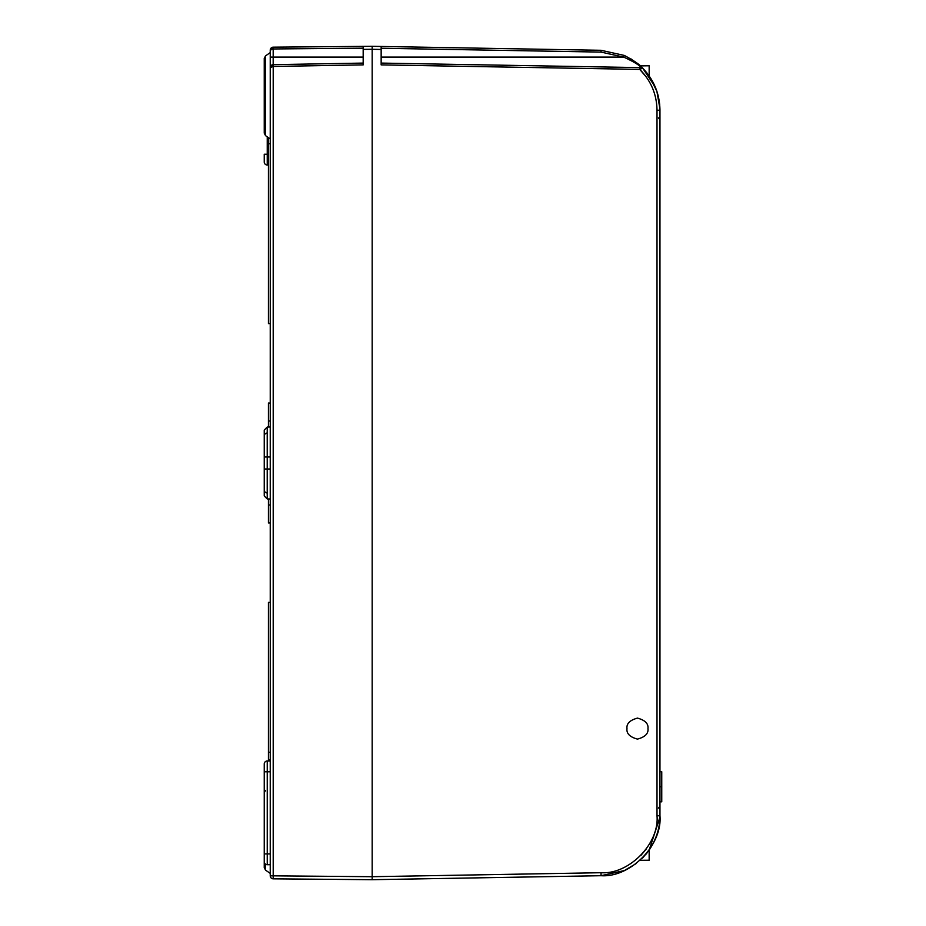 <?xml version="1.0" encoding="UTF-8"?>
<svg xmlns="http://www.w3.org/2000/svg" width="926" height="926" viewBox="0 0 926 926"><rect width="100%" height="100%" fill="white"/><g stroke="black" fill="none" stroke-linecap="round" stroke-linejoin="round"><path stroke-width="1.39" d="M265.519 864.166L265.519 870.104L264.246 867.65L264.246 858.715M264.246 133.17L264.246 58.35L265.519 55.896L265.519 135.636L264.246 133.17M270.242 875.961L270.242 50.166A2.998 2.998 0 0 1 273.205 47.168L372.171 46.3L372.171 879.7L273.205 878.832L273.205 875.834L372.171 876.702L601.043 872.709C628.962 874.665 659.462 843.632 657.009 815.76L657.009 110.24C656.742 94.313 650.99 80.701 639.75 69.404L646.545 77.333M270.242 143.727L268.436 143.727L268.436 323.602L270.242 323.602L270.242 403.041L268.436 403.041L268.436 421.029L270.242 421.029M270.242 504.971L268.436 504.971L268.436 522.958L270.242 522.958L270.242 602.398L268.436 602.398L268.436 759.98L270.242 759.98M363.177 48.175L273.182 48.962L273.182 47.168L273.182 57.088L270.242 57.088L270.242 95.76M643.084 68.536L649.161 75.92L642.713 68.165A1.794 1.794 0 0 0 641.463 67.633L381.153 63.084L641.463 67.633C638.801 64.762 632.852 61.255 623.638 57.088L624.344 55.444L601.043 50.293L624.344 55.444C634.183 60.734 640.306 64.982 642.713 68.165L639.75 69.404L381.153 64.889L381.153 49.46L372.171 49.298L363.177 49.379L363.177 64.889L273.205 66.452L273.205 875.834L270.242 875.834A2.998 2.998 0 0 0 273.205 878.832A2.998 2.998 0 0 1 270.242 875.834M363.177 49.379L363.177 46.381M363.177 57.088L273.182 57.088L273.182 64.658L363.177 63.084L273.193 64.658L273.205 66.452L270.242 67.656A2.998 2.998 0 0 1 273.182 64.658L270.242 67.656L270.461 66.51M273.182 47.168L270.242 50.166L273.182 48.962M273.182 877.038L273.182 878.832M273.182 64.658L273.182 66.452M264.246 457.004L267.22 457.004L267.22 498.952L264.246 495.954L264.246 430.046L267.22 427.048L267.22 457.004L270.242 457.004M268.436 165.013L267.244 165.013A2.998 2.998 0 0 1 264.246 162.015L264.246 154.225L264.246 159.017L264.246 154.225L268.436 154.225M270.242 864.71L267.244 864.71A2.998 2.998 0 0 1 264.246 861.712L264.246 763.985A2.998 2.998 0 0 1 267.244 760.987L270.242 760.987M267.22 433.044A2.998 2.998 0 0 0 264.5 434.815A2.998 2.998 0 0 1 267.22 433.044M267.22 492.956A2.998 2.998 0 0 1 264.5 491.185M268.436 759.98L268.436 760.987M268.436 752.294L270.242 752.294M268.436 504.971L268.436 498.964M268.436 427.036L268.436 421.029M268.436 143.727L268.436 137.673M640.341 65.885L649.161 65.781L649.161 75.92L656.881 91.269L659.937 108.793A59.958 59.958 0 0 1 659.96 110.24L659.937 108.782M647.968 728.612C648.559 723.646 645.063 720.15 637.47 718.113C629.888 720.15 626.381 723.646 626.983 728.612C626.381 733.566 629.888 737.061 637.47 739.098C645.063 737.061 648.559 733.566 647.968 728.612M659.937 817.207C659.682 828.654 656.083 839.604 649.161 850.08L659.937 817.207A59.958 59.958 0 0 0 659.96 815.76C662.53 845.102 630.432 877.767 601.043 875.707L624.344 870.556L636.266 863.507M659.729 104.939L659.173 100.552M658.236 95.991L656.847 91.188M655.284 87.021L642.598 68.049M641.533 66.996L640.398 65.931M641.382 66.857L631.162 59.021M641.463 67.633A1.794 1.794 0 0 1 642.713 68.165C653.953 79.937 659.706 93.966 659.96 110.24L659.96 815.76L657.009 815.76M640.144 65.711L641.799 67.262M646.07 854.131L649.057 850.23M643.176 857.36L649.161 850.08L649.161 860.219L640.144 860.289M601.043 872.709L601.043 875.707L372.171 879.7L372.171 46.3L601.043 50.293L601.043 52.099L381.153 48.256M646.545 848.667L640.676 855.682M381.153 49.46L381.153 46.462M381.153 57.088L623.638 57.088L601.043 52.099M639.75 69.404L639.75 67.598M642.713 857.835A1.794 1.794 0 0 1 641.463 858.367A1.794 1.794 0 0 0 642.713 857.835A1.794 1.794 0 0 1 641.463 858.367M659.96 771.728L661.754 771.728L661.754 801.812L659.96 801.812M661.754 786.764L659.96 786.764M264.246 468.996L270.242 468.996M267.244 136.84L267.244 165.013M270.242 771.775L267.244 771.775L267.244 853.922L270.242 853.922M264.246 763.985A2.998 2.998 0 0 1 267.244 760.987L267.244 771.775L264.246 771.775M264.246 853.922L267.244 853.922L267.244 864.71A2.998 2.998 0 0 1 264.246 861.712M657.009 117.683L657.009 168.474M657.009 757.526L657.009 808.317M657.009 110.24L659.96 110.24M265.519 135.636L270.242 138.935M265.519 870.104L270.242 873.403M265.519 55.896L270.242 52.597M270.242 858.344L270.461 859.49M270.461 49.02L270.242 50.166M265.519 790.364L264.246 792.83M267.22 427.048L270.242 427.025M267.22 498.952L270.242 498.975M658.409 117.88L659.96 119.662M658.409 808.12L659.96 806.338"/></g></svg>
